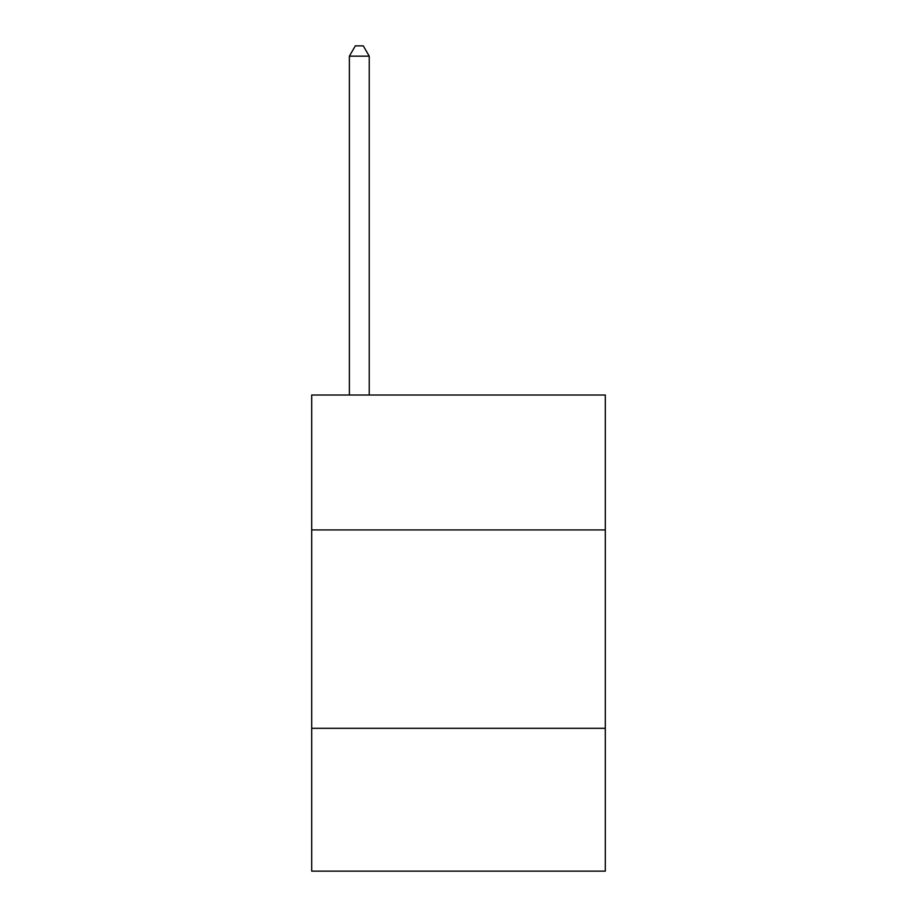 <?xml version="1.0" encoding="UTF-8"?>
<svg xmlns="http://www.w3.org/2000/svg" width="917" height="917" viewBox="0 0 917 917"><rect width="100%" height="100%" fill="white"/><g stroke="black" fill="none" stroke-linecap="round" stroke-linejoin="round"><path stroke-width="1.38" d="M605.312 529.923L605.312 395.021L311.688 395.021L311.688 529.923L605.312 529.923L605.312 871.15L311.688 871.15L311.688 529.923M605.312 728.304L311.688 728.304M369.23 395.021L369.23 56.166L349.388 56.166L349.388 395.021M349.388 56.166L355.337 45.85L363.27 45.85L369.23 56.166"/></g></svg>
